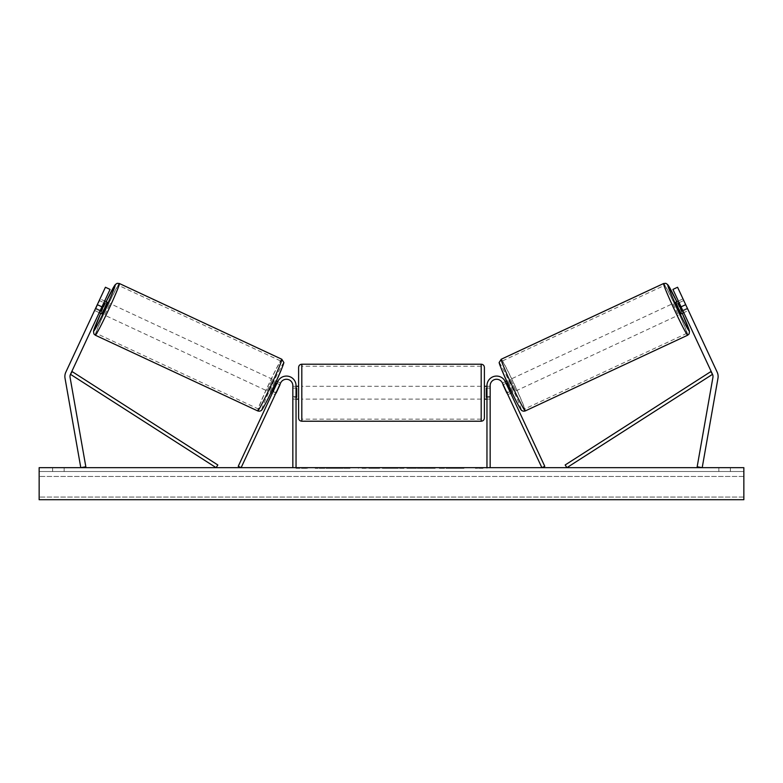 <?xml version="1.0" encoding="UTF-8"?>
<svg xmlns="http://www.w3.org/2000/svg" width="783" height="783" viewBox="0 0 783 783"><rect width="100%" height="100%" fill="white"/><g stroke="black" fill="none" stroke-linecap="round" stroke-linejoin="round"><path stroke-width="0.59" stroke-dasharray="3.92 2.94" d="M100.009 310.978L95.732 308.991L94.772 310.557L99.235 312.642L100.322 310.322L95.673 308.15L94.596 310.479L105.421 287.253L95.673 308.15L100.322 310.322L99.235 312.642L94.596 310.479M101.947 306.838L70.48 374.323A5.129 5.129 0 0 0 70.078 377.377L85.836 466.776L80.796 467.666L65.028 378.267A10.248 10.248 0 0 1 65.831 372.16L97.298 304.675L101.947 306.838L110.07 289.416L100.322 310.322L110.07 289.416L105.421 287.253L97.298 304.675M110.07 289.416L105.421 287.253L110.07 289.416M678.548 302.962L682.414 311.252L678.548 302.962L683.765 300.525L682.805 298.949L688.228 310.557L683.765 312.642L682.678 310.322L683.765 312.642L688.404 310.479L687.327 308.15L688.404 310.479M682.678 310.322L687.327 308.15L677.579 287.253L717.169 372.16A10.248 10.248 0 0 1 717.972 378.267L702.204 467.666L697.164 466.776L712.922 377.377A5.129 5.129 0 0 0 712.52 374.323L566.902 467.666L565.169 464.975L710.798 371.622L712.52 374.323L672.93 289.416L682.678 310.322L672.93 289.416L677.579 287.253L687.327 308.15L682.678 310.322M672.93 289.416L677.579 287.253L672.93 289.416M685.702 304.675L681.053 306.838M507.834 394.681L506.748 392.352L509.655 391.001L510.741 393.32L505.27 381.605L509.655 391.001L506.748 392.352L507.834 394.681L510.741 393.32L507.834 394.681L507.247 392.929L510.722 391.314L506.855 383.014L510.722 391.314M505.27 381.605L544.772 466.316L541.875 467.666L502.373 382.956A6.411 6.411 0 0 0 490.158 385.667A6.411 6.411 0 0 1 502.373 382.956A6.411 6.411 0 0 0 490.158 385.667L490.158 467.666L486.957 467.666L486.957 385.667A9.611 9.611 0 0 1 505.27 381.605A9.611 9.611 0 0 0 486.957 385.667A9.611 9.611 0 0 1 505.27 381.605M490.158 396.56L490.158 399.124L490.158 396.56L486.957 396.56L486.957 385.667L486.957 399.124L486.957 396.56L490.158 396.56M486.957 468.312L486.957 467.666L475.428 467.666L483.111 467.666L483.111 468.312L475.428 468.312L490.158 467.666M276.252 392.352L275.166 394.681L272.259 393.32L273.345 391.001L272.259 393.32L275.166 394.681L276.252 392.352L273.345 391.001L277.73 381.605L238.228 466.316L241.125 467.666L280.627 382.956A6.411 6.411 0 0 1 292.842 385.667A6.411 6.411 0 0 0 280.627 382.956A6.411 6.411 0 0 1 292.842 385.667L292.842 467.666L296.043 467.666L296.043 385.667A9.611 9.611 0 0 0 277.73 381.605L273.345 391.001L276.252 392.352M296.043 385.667A9.611 9.611 0 0 0 277.73 381.605A9.611 9.611 0 0 1 296.043 385.667L296.043 396.56L296.043 385.667M292.842 396.56L292.842 399.124L292.842 396.56L296.043 396.56L296.043 399.124L296.043 396.56L292.842 396.56M296.043 468.312L307.572 468.312L296.043 468.312L296.043 467.666L307.572 467.666L299.889 467.666L299.889 468.312L299.889 467.666L292.842 467.666M298.607 367.413L298.607 418.014M484.393 418.014L484.393 367.413M298.607 392.714L298.607 399.124L298.607 392.714M296.688 388.143L296.688 397.284L292.842 397.284L292.842 399.124L292.842 388.143L296.688 388.143L296.688 397.284L296.688 388.143M296.043 388.143L292.842 388.143L292.842 397.284L296.043 397.284M484.393 392.714L484.393 399.124L484.393 392.714M486.957 388.143L490.158 388.143L490.158 386.303L490.158 388.143L486.312 388.143L486.312 397.284L490.158 397.284L490.158 399.124L490.158 388.143L490.158 397.284L486.957 397.284M486.312 388.143L486.312 397.284L486.312 388.143M481.193 364.203L481.193 421.225M301.807 421.225L301.807 364.203M101.741 313.807L107.154 302.199M104.452 302.962L100.586 311.252L104.452 302.962L99.235 300.525L100.195 298.949L104.658 301.034M100.195 298.949L99.598 300.692L103.885 302.688M95.732 308.991L99.598 300.692M94.772 310.557L95.369 308.815L100.586 311.252M269.949 392.244L275.362 380.636L269.949 392.244L270.947 392.714M275.939 393.017L273.032 391.666M276.898 383.376L279.805 384.727M275.362 380.636L276.36 381.096M277.681 381.712L280.578 383.063L279.619 384.639L276.145 383.014L272.278 391.314L276.145 383.014M272.278 391.314L275.753 392.929L275.166 394.681M279.619 384.639L275.753 392.929M272.641 391.48L276.507 383.19M267.042 390.893L272.455 379.275L267.042 390.893L104.638 315.158L110.051 303.55L104.638 315.158M272.455 379.275L110.051 303.55M118.527 285.374A26.456 1.194 -65 0 0 106.263 308.854A26.456 1.194 -65 0 0 96.162 333.333A26.456 1.194 -65 0 0 108.426 309.853A26.456 1.194 -65 0 0 118.527 285.374L280.931 361.11A26.456 1.194 115 0 1 270.83 385.588A26.456 1.194 115 0 1 258.566 409.069A26.456 1.194 115 0 1 268.677 384.58A26.456 1.194 115 0 1 280.931 361.11M258.566 409.069L96.162 333.333M336.788 468.312L315.177 468.312L336.788 468.312M336.788 467.666L315.177 467.666L336.788 467.666M743.85 467.666L39.15 467.666L39.15 499.701L39.15 497.078L39.15 499.701L743.85 499.701L39.15 499.701L743.85 499.701L743.85 467.666M435.191 467.666L410.635 467.666L435.191 467.666L435.191 468.312L410.635 468.312L410.635 467.666L410.635 468.312L435.015 468.312L435.015 467.666M383.66 467.666L362.02 467.666L383.66 467.666L383.66 468.312L369.126 468.312L369.126 467.666L376.554 467.666L362.02 468.312L362.02 467.666L362.02 468.312L383.66 468.312L383.66 467.666M453.964 467.666L463.996 467.666L453.964 467.666L453.964 468.312L463.673 468.312L463.673 467.666M463.673 468.312L439.322 468.312L439.322 467.666L446.427 467.666L439.322 467.666L439.322 468.312L446.427 468.312L446.427 467.666L446.427 468.312L449.031 468.312L449.031 467.666M64.137 467.666L52.608 467.666L64.137 467.666L64.137 471.513L52.608 471.513L64.137 471.513L64.137 467.666M718.863 467.666L730.392 467.666L718.863 467.666L718.863 471.513L730.392 471.513L718.863 471.513L718.863 467.666M401.425 467.666L382.368 467.666L410.85 467.666L401.425 467.666L401.425 468.312L391.5 468.312L391.5 467.666M730.392 471.513L730.392 467.666L730.392 471.513M743.85 471.513L39.15 471.513L39.15 497.078L39.15 471.513L743.85 471.513L743.85 497.078L743.85 471.513M52.608 471.513L52.608 467.666L52.608 471.513M350.03 468.312L326.403 468.312L350.03 468.312L350.03 467.666L326.403 467.666L350.03 467.666M349.189 468.312L349.189 467.666L349.189 468.312M346.908 468.312L346.908 467.666M326.403 468.312L326.403 467.666L326.403 468.312M333.519 468.312L333.519 467.666L342.034 467.666L333.519 467.666L333.519 468.312L333.519 467.666L333.519 468.312L342.034 468.312L342.034 467.666L342.034 468.312L333.519 468.312M336.641 468.312L336.641 467.666M341.809 468.312L341.809 467.666M343.903 468.312L343.903 467.666M303.735 468.312L303.735 467.666L303.735 468.312M307.572 468.312L307.572 467.666M301.807 468.312L301.807 467.666M481.193 468.312L481.193 467.666M475.428 468.312L475.428 467.666M479.265 468.312L479.265 467.666L479.265 468.312M449.031 468.312L463.996 468.312L463.996 467.666M463.996 468.312L453.964 468.312M455.471 468.312L455.471 467.666M446.427 468.312L446.427 467.666L446.427 468.312M455.246 468.312L455.246 467.666M376.554 468.312L369.126 468.312L376.554 468.312L376.554 467.666L376.554 468.312M369.126 468.312L369.126 467.666L369.126 468.312M435.015 468.312L429.671 468.312L429.671 467.666M429.671 468.312L417.956 468.312L417.956 467.666L417.956 468.312L429.847 468.312L429.847 467.666M429.847 468.312L435.191 468.312M391.5 468.312L389.699 468.312L389.699 467.666M389.699 468.312L382.368 468.312L382.368 467.666M382.368 468.312L393.203 468.312L393.203 467.666M393.203 468.312L400.005 468.312L400.005 467.666M400.005 468.312L410.85 468.312L410.85 467.666M410.85 468.312L403.284 468.312L403.284 467.666M403.284 468.312L401.425 468.312M393.683 468.312L399.389 468.312L393.683 468.312L393.683 467.666L399.389 467.666L393.683 467.666M399.389 468.312L399.389 467.666M396.55 468.312L396.55 467.666M681.259 313.807L675.846 302.199M688.228 310.557L687.631 308.815L682.414 311.252M682.805 298.949L678.342 301.034M687.268 308.991L682.991 310.978M679.115 302.688L683.402 300.692M513.051 392.244L507.638 380.636L513.051 392.244L512.053 392.714M505.319 381.712L502.422 383.063L503.381 384.639L506.855 383.014M507.638 380.636L506.64 381.096M506.102 383.376L503.195 384.727M507.061 393.017L509.968 391.666M503.381 384.639L507.247 392.929M510.359 391.48L506.493 383.19M510.545 379.275L515.958 390.893L510.545 379.275L672.949 303.55L678.362 315.158L672.949 303.55M515.958 390.893L678.362 315.158M664.473 285.374A26.456 1.194 -115 0 1 676.737 308.854A26.456 1.194 -115 0 1 686.838 333.333A26.456 1.194 -115 0 1 674.574 309.853A26.456 1.194 -115 0 1 664.473 285.374L502.069 361.11A26.456 1.194 65 0 0 512.17 385.588A26.456 1.194 65 0 0 524.434 409.069L686.838 333.333M524.434 409.069A26.456 1.194 65 0 0 514.323 384.58A26.456 1.194 65 0 0 502.069 361.11M70.48 374.323L216.098 467.666L217.831 464.975L72.202 371.622L70.48 374.323M100.733 313.337L106.155 301.729A25.301 1.135 -65 0 0 100.743 313.347M95.301 335.193A28.511 1.282 115 0 1 106.185 308.815A28.511 1.282 115 0 1 119.388 283.515M281.802 359.25A28.511 1.282 -65 0 0 268.589 384.541A28.511 1.282 -65 0 0 257.705 410.918M261.953 409.372A25.301 1.135 115 0 1 271.623 385.96A25.301 1.135 115 0 1 283.348 363.508M743.85 497.078L39.15 497.078L743.85 497.078M743.85 476.456L39.15 476.456L743.85 476.456M338.55 468.312L338.55 467.666M372.639 468.312L372.639 467.666M373.002 468.312L373.002 467.666M372.454 468.312L372.454 467.666M372.493 468.312L372.493 467.666M423.848 468.312L423.848 467.666M424.141 468.312L424.141 467.666M424.063 468.312L424.063 467.666L424.063 468.312M338.217 468.312L338.217 467.666M338.178 468.312L338.178 467.666M682.267 313.337L676.845 301.729A25.301 1.135 -115 0 1 682.257 313.347M687.699 335.193A28.511 1.282 65 0 0 676.815 308.815A28.511 1.282 65 0 0 663.612 283.515M501.198 359.25A28.511 1.282 -115 0 1 514.411 384.541A28.511 1.282 -115 0 1 525.295 410.918M521.047 409.372A25.301 1.135 65 0 0 511.377 385.96A25.301 1.135 65 0 0 499.652 363.508M490.158 399.124L486.957 399.124L490.158 399.124M292.842 399.124L296.043 399.124L292.842 399.124M296.043 386.303L292.842 386.303M486.957 386.303L490.158 386.303M481.193 386.303L301.807 386.303M481.193 419.169L301.807 419.169M481.193 366.258L301.807 366.258M481.193 399.124L301.807 399.124M315.177 468.312L315.177 467.666M358.389 468.312L358.389 467.666"/><path stroke-width="1.17" d="M110.07 289.416L70.48 374.323A5.129 5.129 0 0 0 70.078 377.377L85.836 466.776L80.796 467.666L65.028 378.267A10.248 10.248 0 0 1 65.831 372.16L105.421 287.253L110.07 289.416M101.947 306.838L97.298 304.675M681.053 306.838L712.52 374.323A5.129 5.129 0 0 1 712.922 377.377L697.164 466.776L702.204 467.666L717.972 378.267A10.248 10.248 0 0 0 717.169 372.16L677.579 287.253L672.93 289.416L681.053 306.838L685.702 304.675M486.957 467.666L486.957 385.667A9.611 9.611 0 0 1 505.27 381.605L544.772 466.316L541.875 467.666L502.373 382.956A6.411 6.411 0 0 0 490.158 385.667L490.158 467.666M296.043 467.666L296.043 385.667A9.611 9.611 0 0 0 277.73 381.605L238.228 466.316L241.125 467.666L280.627 382.956A6.411 6.411 0 0 1 292.842 385.667L292.842 467.666M301.807 421.225C299.869 421.029 298.803 419.962 298.607 418.014L298.607 367.413C298.793 365.465 299.869 364.398 301.807 364.203L301.807 421.225L481.193 421.225L481.193 364.203C483.131 364.398 484.207 365.465 484.393 367.413L484.393 418.014C484.197 419.962 483.131 421.029 481.193 421.225M296.043 397.284L296.688 397.284L296.688 388.143L296.043 388.143M486.957 397.284L486.312 397.284L486.312 388.143L486.957 388.143M100.743 313.347A25.301 1.135 -65 0 0 93.754 330.935A25.301 1.135 -65 0 0 105.48 308.482A25.301 1.135 -65 0 0 115.14 285.071A25.301 1.135 -65 0 0 106.155 301.729L115.248 284.62L117.166 283.319L119.388 283.515A28.511 1.282 115 0 1 108.504 309.892A28.511 1.282 115 0 1 95.301 335.193L257.705 410.918A28.511 1.282 -65 0 0 270.918 385.627A28.511 1.282 -65 0 0 281.802 359.25L283.7 362.333C284.62 361.932 281.283 370.124 273.688 386.919C265.143 405.183 261.297 411.32 261.228 410.439C260.328 411.202 259.153 411.359 257.705 410.918M119.388 283.515L281.802 359.25M104.658 301.034L107.154 302.199L104.707 308.12L101.741 313.807L99.235 312.642M104.824 303.129L100.958 311.419L104.824 303.129L103.885 302.688M100.009 310.978L100.958 311.419M99.235 300.525L95.369 308.815M270.947 392.714L272.259 393.32M275.939 393.017L275.166 394.681M273.032 391.666L276.898 383.376M279.805 384.727L280.578 383.063M276.36 381.096L277.681 381.712M276.125 393.105L279.991 384.815M743.85 467.666L39.15 467.666L39.15 499.701L743.85 499.701L743.85 467.666M682.257 313.347A25.301 1.135 -115 0 1 689.246 330.935A25.301 1.135 -115 0 1 677.52 308.482A25.301 1.135 -115 0 1 667.86 285.071A25.301 1.135 -115 0 1 676.845 301.729L667.752 284.62L665.834 283.319L663.612 283.515A28.511 1.282 65 0 0 674.496 309.892A28.511 1.282 65 0 0 687.699 335.193L525.295 410.918A28.511 1.282 -115 0 1 512.082 385.627A28.511 1.282 -115 0 1 501.198 359.25L499.3 362.333C498.38 361.932 501.717 370.124 509.312 386.919C517.857 405.183 521.703 411.32 521.772 410.439C522.672 411.202 523.847 411.359 525.295 410.918M663.612 283.515L501.198 359.25M678.342 301.034L675.846 302.199L678.293 308.12L681.259 313.807L683.765 312.642M687.631 308.815L683.765 300.525M682.991 310.978L682.042 311.419L678.176 303.129L682.042 311.419M678.176 303.129L679.115 302.688M512.053 392.714L510.741 393.32M506.64 381.096L505.319 381.712M502.422 383.063L503.195 384.727M509.968 391.666L506.102 383.376M507.834 394.681L507.061 393.017M506.875 393.105L503.009 384.815M70.48 374.323L216.098 467.666L217.831 464.975L72.202 371.622L70.48 374.323M712.52 374.323L566.902 467.666L565.169 464.975L710.798 371.622L712.52 374.323M283.348 363.508A25.301 1.135 115 0 1 273.688 386.919A25.301 1.135 115 0 1 261.953 409.372M499.652 363.508A25.301 1.135 65 0 0 509.312 386.919A25.301 1.135 65 0 0 521.047 409.372M301.807 364.203L481.193 364.203M298.607 386.303L296.043 386.303M296.043 399.124L298.607 399.124M484.393 386.303L486.957 386.303M484.393 399.124L486.957 399.124M95.301 335.193L93.872 333.901L93.5 331.199L100.733 313.337M687.699 335.193L689.128 333.901L689.5 331.199L682.267 313.337"/></g></svg>

